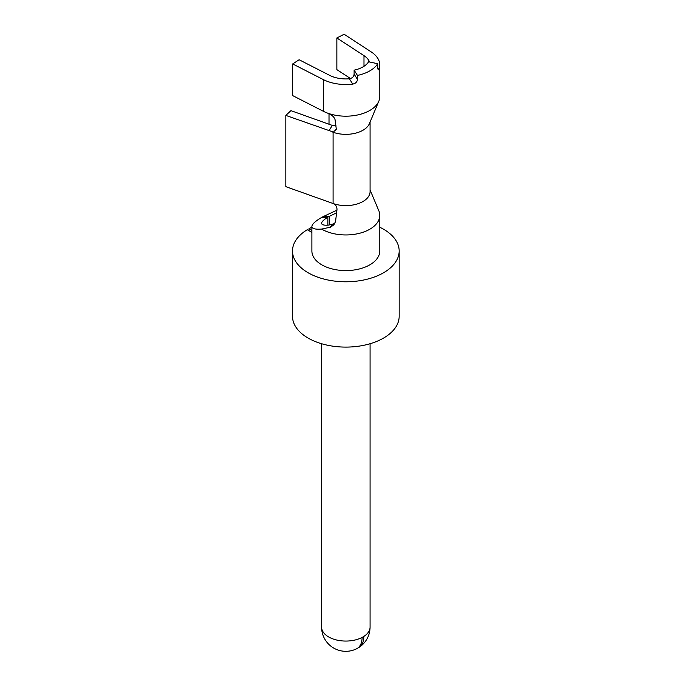 <?xml version="1.0" encoding="UTF-8"?>
<svg xmlns="http://www.w3.org/2000/svg" width="685" height="685" viewBox="0 0 685 685"><rect width="100%" height="100%" fill="white"/><g stroke="black" fill="none" stroke-linecap="round" stroke-linejoin="round"><path stroke-width="1.03" d="M334.725 223.575L328.449 225.117C323.979 225.451 321.693 224.834 321.59 223.276C321.676 221.734 323.765 219.722 327.858 217.222L327.858 225.159M329.571 224.92L329.571 216.229L336.626 212.795M357.904 647.984A24.215 13.983 -120 0 0 359.214 647.282A24.215 13.983 -120 0 0 363.812 636.459A24.24 14 180 0 1 362.091 637.444A24.215 13.983 -120 0 1 356.645 648.763M370.071 122.024L370.071 191.612A24.24 14 180 0 1 357.673 203.822A24.24 14 180 0 1 333.15 203.539C335.761 204.678 337.037 206.699 336.986 209.593L335.539 221.538L333.886 224.808L330.538 227.163L321.59 229.073C315.271 229.552 312.035 228.704 311.889 226.512C312.017 224.303 315.049 221.418 320.991 217.83L327.858 217.222M292.504 250.993A53.336 30.791 0 0 0 345.831 281.783A53.336 30.791 0 0 0 399.167 250.993L399.167 316.307A53.336 30.791 0 0 1 345.831 347.098A53.336 30.791 0 0 1 292.504 316.307L292.504 250.993A53.336 30.791 0 0 1 307.274 229.715L311.889 232.386M311.889 226.512L311.889 250.993A33.942 19.591 0 0 0 345.831 270.584A33.942 19.591 0 0 0 379.773 250.993L379.773 215.364A33.942 19.591 0 0 0 378.814 210.74L370.071 189.933M322.703 217.684L322.703 216.845L329.571 216.229M336.917 210.175L322.703 216.845M321.59 229.073A33.942 19.591 0 0 0 358.657 233.499A33.942 19.591 0 0 0 379.773 215.364M308.986 230.708L308.986 228.73L311.889 230.408M399.167 250.993A53.336 30.791 0 0 0 379.773 227.24M311.889 227.24A53.336 30.791 0 0 0 308.986 228.73M333.15 203.539A24.24 14 180 0 1 333.09 203.513L333.09 132.256L331.12 131.289L334.417 131.135L336.309 129.208L335.051 119.635C334.169 116.904 331.703 114.746 327.661 113.145A33.942 19.591 0 0 0 378.814 101.217A33.942 19.591 0 0 0 379.773 96.602L379.773 64.929A33.942 19.591 0 0 0 371.244 51.94L344.118 34.25L336.857 37.958L363.983 55.656L363.983 66.291M333.09 132.256A24.24 14 0 0 0 369.395 123.651L378.814 101.217M331.12 131.289L285.833 115.405L285.833 186.662L333.09 203.513M285.833 115.405L290.937 110.645L332.328 125.406L336.198 126.006M329.014 124.225L329.014 113.719M336.857 37.958L336.857 69.63L350.532 78.552M379.773 64.929A33.942 19.591 0 0 1 379.053 68.928L378.394 69.784L377.846 68.988L377.726 63.714L368.616 61.796A24.24 14 0 0 1 354.119 70.161L354.119 74.126L357.442 79.383C357.185 81.892 355.626 83.467 352.766 84.109A33.942 19.591 0 0 1 323.337 79.597L323.337 111.27A33.942 19.591 0 0 0 327.661 113.145M357.442 79.383L357.442 75.427A33.942 19.591 0 0 0 377.726 63.714M369.532 61.992A24.24 14 0 0 0 363.983 55.656M354.119 74.126C353.871 76.651 352.296 78.201 349.401 78.775L352.766 84.109M323.337 79.597L292.692 63.936L299.122 59.749L329.768 75.41A24.24 14 0 0 0 349.401 78.775M323.337 111.27L292.692 95.609L292.692 63.936M354.119 70.161L357.442 75.427M321.59 343.733L321.59 627.066A24.24 14 0 0 0 336.001 639.858A24.24 14 0 0 0 362.091 637.444M359.214 647.282A24.24 24.24 0 0 0 370.071 627.066A24.24 14 180 0 1 363.812 636.459M329.982 227.326L333.107 224.192M332.328 125.406L328.937 130.775M379.053 68.928L377.786 68.663M370.071 627.066L370.071 343.733M321.59 627.066A24.24 24.24 0 0 0 356.654 648.763"/></g></svg>
